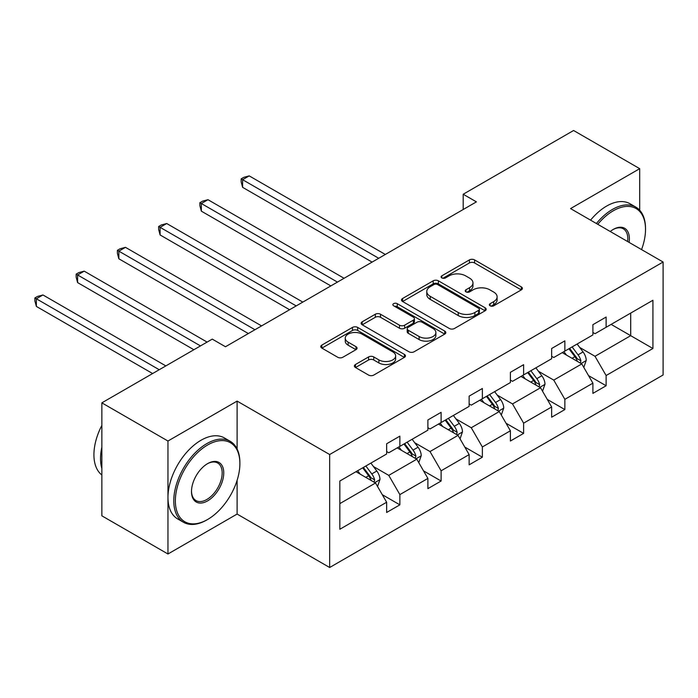 <?xml version="1.0" encoding="UTF-8"?>
<svg xmlns="http://www.w3.org/2000/svg" width="698" height="698" viewBox="0 0 698 698"><rect width="100%" height="100%" fill="white"/><g stroke="black" fill="none" stroke-linecap="round" stroke-linejoin="round"><path stroke-width="1.05" d="M490.109 305.803A2.565 1.483 0 0 0 493.739 305.803L521.319 289.879A3.673 2.12 0 0 0 522.392 288.379A3.673 2.12 0 0 0 521.319 286.878L474.596 259.909A3.673 2.12 0 0 0 469.405 259.909L441.834 275.832A2.565 1.483 0 0 0 441.075 276.879A2.565 1.483 0 0 0 441.834 277.926A2.565 1.483 0 0 0 445.464 277.926L449.032 275.867A11.744 6.779 0 0 1 465.645 275.867L469.536 278.118A11.744 6.779 0 0 1 472.974 282.908A11.744 6.779 0 0 1 469.536 287.707L465.967 289.766A2.565 1.483 0 0 0 465.217 290.813A2.565 1.483 0 0 0 465.967 291.869A2.565 1.483 0 0 0 469.606 291.869L473.174 289.801A11.744 6.779 0 0 1 489.778 289.801L493.678 292.052A11.744 6.779 0 0 1 497.116 296.851A11.744 6.779 0 0 1 493.678 301.641L490.109 303.7A2.565 1.483 0 0 0 489.35 304.756A2.565 1.483 0 0 0 490.109 305.803L490.109 303.7M355.465 364.504A3.673 2.12 0 0 0 354.392 366.005A3.673 2.12 0 0 0 355.465 367.506L368.57 375.07A3.673 2.12 0 0 0 373.762 375.07L404.386 357.385A3.673 2.12 0 0 0 405.468 355.893A3.673 2.12 0 0 0 404.386 354.392L357.673 327.414A3.673 2.12 0 0 0 352.481 327.414L321.848 345.1A3.673 2.12 0 0 0 320.775 346.601A3.673 2.12 0 0 0 321.848 348.093L337.684 357.236A3.673 2.12 0 0 0 342.875 357.236L355.98 349.672A3.673 2.12 0 0 0 357.062 348.171A3.673 2.12 0 0 0 355.98 346.67L348.127 342.142A9.816 5.671 0 0 1 345.257 338.129A9.816 5.671 0 0 1 351.321 332.894A9.816 5.671 0 0 1 362.018 334.124L392.773 351.879A9.816 5.671 0 0 1 395.653 355.893A9.816 5.671 0 0 1 389.589 361.128A9.816 5.671 0 0 1 378.892 359.898L373.762 356.94A3.673 2.12 0 0 0 368.57 356.94L355.465 364.504L355.465 367.506M237.111 401.097L167.956 441.023L101.856 402.851L101.856 515.822L167.956 553.994L237.111 514.068L329.657 567.5L329.657 454.529L237.111 401.097L237.111 448.989M639.7 210.246L639.7 168.663L570.554 208.589L663.1 262.02L329.657 454.529M639.7 168.663L573.59 130.5L463.193 194.236L463.193 209.505M101.856 402.851L212.253 339.115L225.471 346.749L476.411 201.87L463.193 194.236M449.294 328.47A3.673 2.12 0 0 0 454.485 328.47L485.11 310.785A3.673 2.12 0 0 0 486.183 309.284A3.673 2.12 0 0 0 485.11 307.783L438.388 280.814A3.673 2.12 0 0 0 433.196 280.814L402.572 298.5A3.673 2.12 0 0 0 401.498 299.992A3.673 2.12 0 0 0 402.572 301.492L449.294 328.47M394.64 306.352A2.565 1.483 0 0 1 397.249 306.719L397.249 303.665L444.748 331.088A3.673 2.12 0 0 1 445.821 332.588A3.673 2.12 0 0 1 444.748 334.089L414.123 351.766A3.673 2.12 0 0 1 408.932 351.766L362.21 324.797L362.21 321.795A3.673 2.12 0 0 0 361.136 323.296A3.673 2.12 0 0 0 362.21 324.797M362.21 321.795L375.323 314.231A3.673 2.12 0 0 1 380.515 314.231L399.457 325.172A3.673 2.12 0 0 0 404.648 325.172L413.347 320.146A3.673 2.12 0 0 0 414.42 318.654A3.673 2.12 0 0 0 413.347 317.154L393.62 305.768A2.565 1.483 0 0 1 392.869 304.712A2.565 1.483 0 0 1 394.449 303.342A2.565 1.483 0 0 1 397.249 303.665M167.956 441.023L167.956 553.994M339.839 481.018L386.64 453.997L386.64 443.771L399.867 436.137L399.867 446.362L427.891 430.177L427.891 419.952L441.11 412.317L441.11 422.543L469.143 406.367L469.143 396.132L482.362 388.498L482.362 398.733L510.395 382.548L510.395 372.322L523.613 364.688L523.613 374.913L551.647 358.728L551.647 348.503L564.865 340.868L564.865 351.103L592.899 334.918L592.899 324.683L606.117 317.058L606.117 327.283L652.918 300.262L652.918 348.503L606.117 375.524L606.117 385.758L592.899 393.384L592.899 383.158L564.865 399.343L564.865 409.569L551.647 417.203L551.647 406.978L523.613 423.154L523.613 433.388L510.395 441.023L510.395 430.788L482.362 446.973L482.362 457.199L469.143 464.833L469.143 454.607L441.11 470.792L441.11 481.018L427.891 488.652L427.891 478.427L399.867 494.603L399.867 504.837L386.64 512.472L386.64 502.237L339.839 529.259L339.839 481.018M329.657 567.5L663.1 374.992L663.1 262.02M397.214 447.889L416.785 459.188L388.76 475.373L373.447 466.534M388.76 475.373L399.867 494.603M416.785 459.188L427.891 478.427M386.64 451.554L388.76 452.775L399.867 446.362M438.466 424.07L458.036 435.369L430.012 451.554L414.699 442.715M430.012 451.554L441.11 470.792M458.036 435.369L469.143 454.607M427.891 427.734L430.012 428.956L441.11 422.543M479.718 400.259L499.288 411.558L471.255 427.734L455.951 418.905M471.255 427.734L482.362 446.973M499.288 411.558L510.395 430.788M469.143 403.924L471.255 405.145L482.362 398.733M520.97 376.44L540.54 387.739L512.506 403.924L497.203 395.085M512.506 403.924L523.613 423.154M540.54 387.739L551.647 406.978M510.395 380.105L512.506 381.326L523.613 374.913M562.222 352.63L581.792 363.92L553.758 380.105L538.455 371.266M553.758 380.105L564.865 399.343M581.792 363.92L592.899 383.158M551.647 356.285L553.758 357.507L564.865 351.103M611.143 324.387L630.704 335.677L595.01 356.294L579.706 347.456M595.01 356.294L606.117 375.524M652.918 348.503L630.704 335.677L630.704 313.088L652.918 300.262M592.899 332.475L595.01 333.696L606.117 327.283M339.839 503.616L375.533 482.999L355.971 471.708M375.533 482.999L386.64 502.237M588.527 375.603L606.117 385.758M547.284 399.422L564.865 409.569M506.033 423.232L523.613 433.388M464.781 447.052L482.362 457.199M423.529 470.862L441.11 481.018M382.277 494.681L399.867 504.837M237.111 514.068L237.111 480.337M491.13 306.16L493.678 304.694A11.744 6.779 0 0 0 497.116 299.904L497.116 296.851M472.974 282.908L472.974 285.962A11.744 6.779 0 0 1 469.536 290.761L466.997 292.226M521.266 289.906L474.596 262.963A3.673 2.12 0 0 0 469.405 262.963L442.855 278.293M485.058 310.811L438.388 283.868A3.673 2.12 0 0 0 433.196 283.868L402.624 301.519M478.619 310.331A2.565 1.483 0 0 0 479.378 309.284A2.565 1.483 0 0 0 478.619 308.237L437.611 284.557A2.565 1.483 0 0 0 433.981 284.557L430.212 286.73A11.744 6.779 0 0 0 426.775 291.528A11.744 6.779 0 0 0 430.212 296.327L458.246 312.503A11.744 6.779 0 0 0 474.858 312.503L478.619 310.331L478.619 313.385A2.565 1.483 0 0 0 479.378 312.338L479.378 309.284M426.775 291.528L426.775 294.582A11.744 6.779 0 0 0 430.212 299.372L430.212 296.327M478.619 313.385L474.858 315.557A11.744 6.779 0 0 1 458.246 315.557L430.212 299.372M362.262 324.823L375.323 317.285L375.323 314.231M414.42 318.654L414.42 321.708A3.673 2.12 0 0 1 413.347 323.2L404.648 328.226A3.673 2.12 0 0 1 399.457 328.226L380.515 317.285A3.673 2.12 0 0 0 375.323 317.285M397.249 306.719L444.705 334.115M419.123 336.523A9.816 5.671 0 0 0 429.82 337.753A9.816 5.671 0 0 0 435.884 332.51A9.816 5.671 0 0 0 433.004 328.505L422.168 322.249A3.673 2.12 0 0 0 416.976 322.249L408.286 327.266A3.673 2.12 0 0 0 407.204 328.767A3.673 2.12 0 0 0 408.286 330.267L419.123 336.523L419.123 339.577A9.816 5.671 0 0 0 429.82 340.799A9.816 5.671 0 0 0 435.884 335.564L435.884 332.51M407.204 328.767L407.204 331.82A3.673 2.12 0 0 0 408.286 333.321L408.286 330.267M419.123 339.577L408.286 333.321M395.653 355.893L395.653 358.947A9.816 5.671 0 0 1 389.589 364.182A9.816 5.671 0 0 1 378.892 362.951L373.762 359.994A3.673 2.12 0 0 0 368.57 359.994L355.509 367.532M345.257 338.129L345.257 341.182A9.816 5.671 0 0 0 348.127 345.196L348.127 342.142M355.936 349.698L348.127 345.196M404.343 357.42L357.673 330.468A3.673 2.12 0 0 0 352.481 330.468L321.9 348.127M583.798 367.401L586.233 360.377A9.912 5.724 -120 0 0 583.066 351.94L577.133 344.018M566.479 355.09L563.905 351.652M385.322 254.465L249.221 175.887L242.607 179.7L242.607 187.334L372.095 262.099M580.326 363.082L580.876 360.805A9.912 5.724 -120 0 0 578.04 354.846L572.107 346.915M569.62 348.354L576.155 357.071A5.052 2.914 60 0 1 577.072 358.606L580.876 360.805M568.931 348.747L574.873 356.678A9.912 5.724 60 0 1 577.342 361.355M242.607 187.334L241.15 181.916L241.15 178.863L378.709 258.277M241.15 178.863L243.794 177.336L249.221 175.887M641.558 249.579A45.623 26.341 120 0 0 645.519 229.424A45.623 26.341 120 0 0 613.254 210.796A45.623 26.341 120 0 0 597.776 224.302M596.397 223.508A46.749 26.986 -60 0 1 612.46 209.426A46.749 26.986 -60 0 1 635.834 207.114A46.749 26.986 -60 0 1 645.519 228.508L645.519 229.424M610.235 231.5A22.807 13.166 -60 0 1 613.254 229.424L613.254 229.424A22.807 13.166 -60 0 1 629.099 242.389M590.578 220.149A46.749 26.986 -60 0 1 606.641 206.067A46.749 26.986 -60 0 1 630.015 203.755L635.834 207.114M627.624 241.534A21.69 12.52 120 0 0 623.305 228.804A21.69 12.52 120 0 0 612.853 229.659M206.835 519.949L207.62 519.486A45.623 26.341 120 0 0 239.885 463.612A45.623 26.341 120 0 0 207.62 444.984A45.623 26.341 120 0 0 175.364 500.867A45.623 26.341 120 0 0 207.62 519.486L206.835 519.949A46.749 26.986 -60 0 1 183.461 522.261A46.749 26.986 -60 0 1 176.297 484.805A46.749 26.986 -60 0 1 206.835 443.614A46.749 26.986 -60 0 1 230.2 441.302A46.749 26.986 -60 0 1 239.885 462.695L239.885 463.612M207.62 500.867A22.807 13.166 -60 0 1 191.496 491.549A22.807 13.166 -60 0 1 207.62 463.612L207.62 463.612A22.807 13.166 -60 0 1 223.753 472.93A22.807 13.166 -60 0 1 207.62 500.867M191.496 491.087A21.69 12.52 120 0 0 195.99 500.562A21.69 12.52 120 0 0 206.835 499.489A21.69 12.52 120 0 0 221.004 480.381A21.69 12.52 120 0 0 217.671 463.001A21.69 12.52 120 0 0 207.219 463.847M183.461 522.261L177.641 518.902A46.749 26.986 -60 0 1 170.478 481.445A46.749 26.986 -60 0 1 201.015 440.255A46.749 26.986 -60 0 1 224.39 437.943L230.2 441.302M101.856 468.498A46.749 26.986 -60 0 1 101.856 447.13M101.856 474.989A46.749 26.986 -60 0 1 101.856 425.37M542.547 391.22L544.981 384.197A9.912 5.724 -120 0 0 541.814 375.76L535.881 367.837M525.236 378.901L522.662 375.463M344.07 278.275L207.969 199.698L201.356 203.519L201.356 211.154L330.843 285.91M539.074 386.893L539.633 384.615A9.912 5.724 -120 0 0 536.797 378.656L530.855 370.734M528.377 372.165L534.904 380.89A5.052 2.914 60 0 1 535.828 382.425L539.633 384.615M527.679 372.566L533.621 380.489A9.912 5.724 60 0 1 536.09 385.174M201.356 211.154L199.898 205.736L199.898 202.682L337.457 282.097M199.898 202.682L202.551 201.155L207.969 199.698M501.295 415.04L503.729 408.016A9.912 5.724 -120 0 0 500.562 399.57L494.629 391.648M483.984 402.72L481.411 399.282M302.819 302.094L166.717 223.517L160.104 227.33L160.104 234.964L289.591 309.729M497.822 410.712L498.381 408.435A9.912 5.724 -120 0 0 495.545 402.476L489.603 394.553M487.125 395.984L493.661 404.709A5.052 2.914 60 0 1 494.577 406.236L498.381 408.435M486.436 396.385L492.369 404.308A9.912 5.724 60 0 1 494.838 408.984M160.104 234.964L158.655 229.546L158.655 226.492L296.205 305.907M158.655 226.492L161.299 224.965L166.717 223.517M460.043 438.85L462.477 431.826A9.912 5.724 -120 0 0 459.319 423.389L453.377 415.467M442.733 426.53L440.159 423.101M261.567 325.905L125.466 247.336L118.852 251.149L118.852 258.784L248.348 333.539M456.571 434.522L457.129 432.254A9.912 5.724 -120 0 0 454.293 426.295L448.352 418.364M445.874 419.795L452.409 428.52A5.052 2.914 60 0 1 453.325 430.055L457.129 432.254M445.184 420.196L451.117 428.118A9.912 5.724 60 0 1 453.587 432.804M118.852 258.784L117.404 253.365L117.404 250.312L254.953 329.726M117.404 250.312L120.047 248.785L125.466 247.336M418.791 462.669L421.226 455.646A9.912 5.724 -120 0 0 418.067 447.209L412.125 439.278M401.481 450.35L398.907 446.912M207.097 342.09L84.214 271.147L77.609 274.968L77.609 282.603L193.869 349.724M415.319 458.342L415.877 456.064A9.912 5.724 -120 0 0 413.041 450.105L407.1 442.183M404.622 443.614L411.157 452.339A5.052 2.914 60 0 1 412.073 453.866L415.877 456.064M403.933 444.015L409.866 451.938A9.912 5.724 60 0 1 412.335 456.614M77.609 282.603L76.152 277.176L76.152 274.122L200.483 345.911M76.152 274.122L78.795 272.595L84.214 271.147M377.548 486.48L379.974 479.456A9.912 5.724 -120 0 0 376.815 471.019L370.874 463.097M360.229 474.169L357.655 470.731M165.845 365.909L42.962 294.966L36.357 298.779L36.357 306.413L152.618 373.543M374.076 482.161L374.625 479.884A9.912 5.724 -120 0 0 371.79 473.925L365.857 465.994M363.37 467.433L369.905 476.149A5.052 2.914 60 0 1 370.821 477.685L374.625 479.884M362.681 467.826L368.614 475.757A9.912 5.724 60 0 1 371.083 480.433M36.357 306.413L34.9 300.995L34.9 297.941L159.231 369.722M34.9 297.941L37.544 296.414L42.962 294.966M493.678 304.694L493.678 301.641M465.967 291.869L465.967 289.766M469.536 290.761L469.536 287.707M441.834 277.926L441.834 275.832M469.405 262.963L469.405 259.909M474.596 262.963L474.596 259.909M521.319 289.879L521.319 286.878M402.572 301.492L402.572 298.5M433.196 283.868L433.196 280.814M438.388 283.868L438.388 280.814M485.11 310.785L485.11 307.783M458.246 315.557L458.246 312.503M474.858 315.557L474.858 312.503M380.515 317.285L380.515 314.231M399.457 328.226L399.457 325.172M404.648 328.226L404.648 325.172M413.347 323.2L413.347 320.146M444.748 334.089L444.748 331.088M368.57 359.994L368.57 356.94M373.762 359.994L373.762 356.94M378.892 362.951L378.892 359.898M355.98 349.672L355.98 346.67M321.848 348.093L321.848 345.1M352.481 330.468L352.481 327.414M357.673 330.468L357.673 327.414M404.386 357.385L404.386 354.392M581.076 363.51L586.163 360.569M578.04 354.846L583.066 351.94M572.055 358.301L574.873 356.678M539.824 387.329L544.911 384.389M536.797 378.656L541.814 375.76M530.803 382.12L533.621 380.489M498.573 411.139L503.659 408.208M495.545 402.476L500.562 399.57M489.551 405.931L492.369 404.308M457.321 434.959L462.416 432.018M454.293 426.295L459.319 423.389M448.299 429.75L451.117 428.118M416.069 458.778L421.164 455.838M413.041 450.105L418.067 447.209M407.047 453.569L409.866 451.938M374.817 482.588L379.913 479.648M371.79 473.925L376.815 471.019M365.796 477.38L368.614 475.757"/></g></svg>
